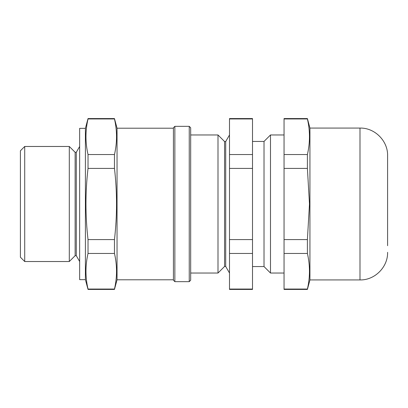 <?xml version="1.0" encoding="UTF-8"?>
<svg xmlns="http://www.w3.org/2000/svg" width="408" height="408" viewBox="0 0 408 408"><rect width="100%" height="100%" fill="white"/><g stroke="black" fill="none" stroke-linecap="round" stroke-linejoin="round"><path stroke-width="0.61" d="M270.489 134.966L264.017 141.438L264.017 266.562L270.489 273.034L270.489 134.966L284.05 134.966M252.511 118.947L252.511 118.57L229.5 118.57L229.5 118.947L252.511 118.947L252.511 154.54L229.5 154.54L229.5 118.947M229.5 154.54L229.5 168.412L252.511 168.412L252.511 239.588L229.5 239.588L229.5 168.412M252.511 154.54L252.511 168.412M229.5 239.588L229.5 253.46L252.511 253.46L252.511 289.053L229.5 289.053L229.5 253.46M252.511 239.588L252.511 253.46M229.5 289.053L229.5 289.43L252.511 289.43L252.511 289.053M190.679 273.034L217.994 273.034L217.994 134.966L190.679 134.966M224.558 141.53L225.711 141.53L225.711 266.47L224.558 266.47L224.558 141.53L217.994 134.966M284.05 204L284.05 118.57L307.397 118.57L307.397 118.947L284.05 118.947M387.6 162.292L387.6 155.678C387.977 140.918 374.743 127.684 359.989 128.066L359.989 279.934L309.937 279.934L307.397 289.43L284.05 289.43L284.05 154.54L307.397 154.54C310.146 142.673 310.146 130.81 307.397 118.947M387.6 245.708L387.6 204L387.6 245.708M387.6 155.678L387.6 204M309.937 279.934L309.937 128.066L307.397 118.57M307.397 289.43L307.397 289.053C310.146 277.19 310.146 265.327 307.397 253.46L307.397 239.588L309.478 204L307.397 168.412L307.397 154.54M284.05 289.053L307.397 289.053M307.397 253.46L284.05 253.46M284.05 239.588L307.397 239.588M307.397 168.412L284.05 168.412M190.679 127.775L190.679 280.225L189.241 281.663L189.241 126.337L190.679 127.775M174.859 281.663L173.42 280.225L173.42 127.775L174.859 126.337L174.859 281.663L189.241 281.663M173.42 128.209L117.045 128.209L117.045 279.791L173.42 279.791M114.464 239.588C117.218 215.756 117.218 192.03 114.464 168.412L114.464 154.54C117.213 142.673 117.213 130.81 114.464 118.947L114.464 118.57L88.026 118.57L88.026 118.947C85.277 130.81 85.277 142.673 88.026 154.54L88.026 168.412C85.272 192.03 85.272 215.756 88.026 239.588L88.026 253.46C85.277 265.327 85.277 277.19 88.026 289.053L88.026 289.43L114.464 289.43L114.464 289.053C117.213 277.19 117.213 265.327 114.464 253.46L114.464 239.588L88.026 239.588M114.464 289.053L88.026 289.053M114.464 253.46L88.026 253.46M114.464 168.412L88.026 168.412M114.464 154.54L88.026 154.54M114.464 118.947L88.026 118.947M85.405 279.648L79.652 279.648L79.652 128.352L85.405 128.352L85.405 279.648L88.026 289.43M76.286 255.694L75.133 255.694L75.133 152.306L76.286 152.306L76.286 255.694L79.652 261.528M75.133 152.306L69.299 146.472L69.299 261.528L75.133 255.694M24.715 261.528L20.4 257.213L20.4 150.787L24.715 146.472L24.715 261.528L69.299 261.528M270.489 273.034L284.05 273.034M264.017 141.438L252.511 141.438M264.017 266.562L252.511 266.562M224.558 266.47L217.994 273.034M225.711 266.47L229.5 273.034M225.711 141.53L229.5 134.966M359.989 279.934C374.743 280.316 387.977 267.082 387.6 252.322M359.989 128.066L309.937 128.066M174.859 126.337L189.241 126.337M117.045 128.209L114.464 118.57M117.045 279.791L114.464 289.43M85.405 128.352L88.026 118.57M76.286 152.306L79.652 146.472M24.715 146.472L69.299 146.472"/></g></svg>
